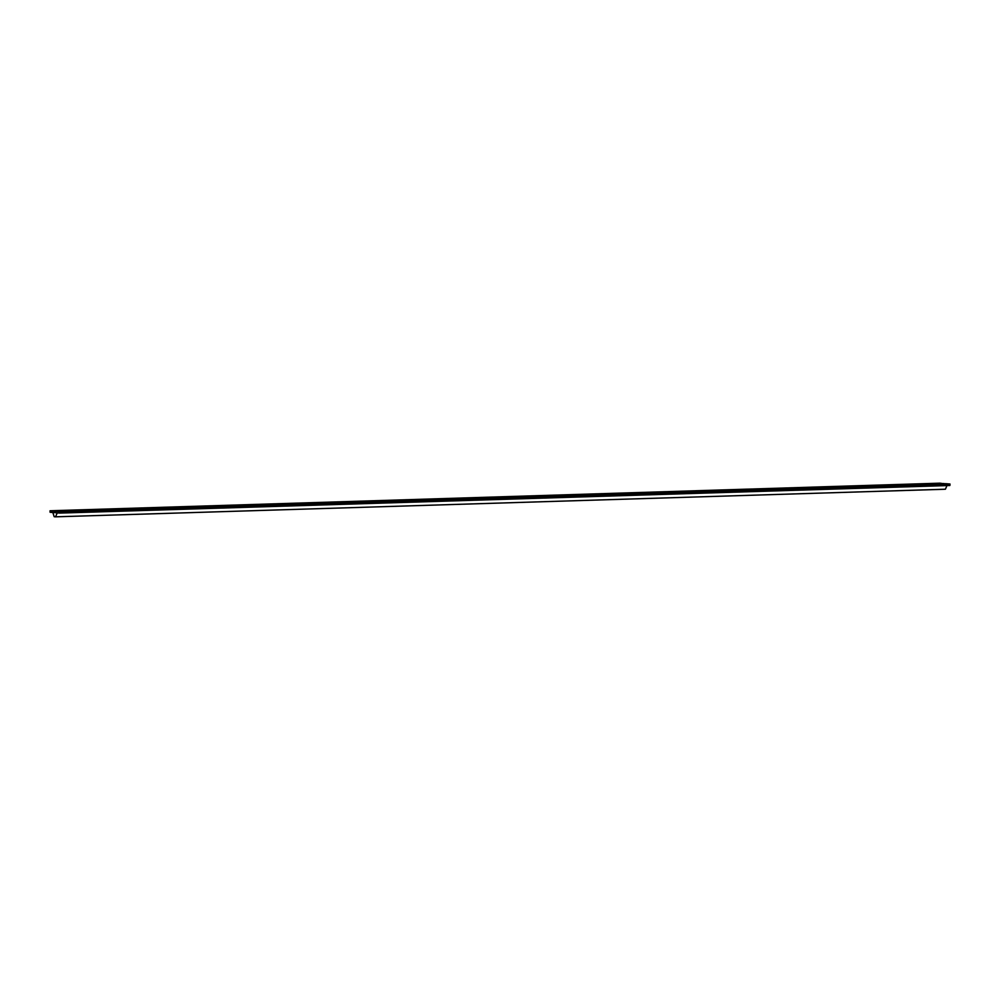<?xml version="1.0" encoding="UTF-8"?>
<svg xmlns="http://www.w3.org/2000/svg" width="1000" height="1000" viewBox="0 0 1000 1000"><rect width="100%" height="100%" fill="white"/><g stroke="black" fill="none" stroke-linecap="round" stroke-linejoin="round"><path stroke-width="1.5" d="M63.038 510.538L61.962 510.525L63.038 510.538M930.65 483.638L929.575 483.612L930.65 483.638M937.825 484.237L936.75 484.225L937.825 484.237M92.463 510.462L91.388 510.438L92.463 510.462M70.225 511.15L69.138 511.138L70.225 511.15M85.288 509.85L84.213 509.837L85.288 509.85M908.413 484.325L907.325 484.312L908.413 484.325M915.588 484.925L914.5 484.913L915.588 484.925M54.188 516.712L52.862 512.55L50.087 512.25L50.05 510.775L54.175 511.125L54.112 512.587L55.963 512.75L56.025 511.287L60.138 511.625L59.988 513.088L57.213 512.925L55.55 516.825L54.188 516.712L55.25 516.675M55.55 516.825L945.4 489.225L946.963 485.575M50.05 510.775L939.912 483.175L944.025 483.738M949.85 485.487L59.988 513.088L949.85 485.487L950 484.025L945.875 483.688L56.025 511.287M60.138 511.625L950 484.025M54.112 512.587L55.963 512.537M54.175 511.125L944.038 483.525M60.087 512.975L949.95 485.375"/></g></svg>
